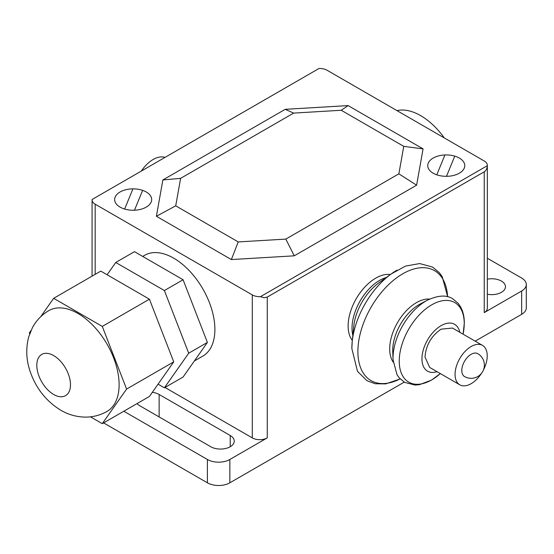 <?xml version="1.0" encoding="UTF-8"?>
<svg xmlns="http://www.w3.org/2000/svg" width="554" height="554" viewBox="0 0 554 554"><rect width="100%" height="100%" fill="white"/><g stroke="black" fill="none" stroke-linecap="round" stroke-linejoin="round"><path stroke-width="0.83" d="M53.648 394.476A23.808 13.746 60 0 1 38.094 373.493A23.808 13.746 60 0 1 41.744 354.415A23.808 13.746 60 0 1 53.648 355.592A23.808 13.746 60 0 1 69.202 376.575A23.808 13.746 60 0 1 65.552 395.653A23.808 13.746 60 0 1 53.648 394.476M48.87 310.593A58.198 33.6 60 0 1 77.969 313.481A58.198 33.6 60 0 1 115.987 364.761A58.198 33.6 60 0 1 107.067 411.393C100.35 415.209 93.141 417.12 85.441 417.12C76.618 416.982 68.391 414.683 60.774 410.216C46.605 401.518 36.55 389.053 30.615 372.828C26.225 360.772 25.595 348.771 28.725 336.825L32.347 327.823C36.225 320.537 41.73 314.797 48.87 310.593M102.282 423.665L149.421 396.456L173.734 361.859L126.596 389.074L102.282 423.665L90.454 416.837M29.687 333.833L29.334 332.919L31.045 330.482M40.726 316.708L53.648 298.322L102.282 326.403L126.596 389.074M173.734 361.859L149.421 299.188L100.786 271.107L53.648 298.322M149.421 299.188L102.282 326.403M107.109 274.763L115.751 262.471L164.386 290.545L188.699 353.217L207.404 342.42L183.09 377.018L164.386 387.814L158.056 384.164M207.404 342.42L183.09 279.749L134.456 251.668L115.751 262.471M183.09 279.749L164.386 290.545M188.699 353.217L164.386 387.814M141.325 171.068A26.98 15.581 -60 0 1 164.995 157.398M398.859 173.838L416.608 185.188L423.076 148.874L403.755 146.36L398.859 173.838L285.816 239.099L294.257 255.823L416.608 185.188M285.816 239.099L238.234 241.925L231.364 259.563L294.257 255.823M238.234 241.925L175.715 205.832L156.394 216.275L231.364 259.563M175.715 205.832L180.611 178.353L162.862 179.96L156.394 216.275M180.611 178.353L293.648 113.092L341.236 110.267L403.755 146.36M423.076 148.874L348.106 105.592L285.206 109.325L293.648 113.092M285.206 109.325L162.862 179.96M348.106 105.592L341.236 110.267M464.536 376.554A13.227 7.638 -60 0 1 462.507 365.959A13.227 7.638 -60 0 1 471.149 354.304A13.227 7.638 -60 0 1 477.763 353.646A13.227 13.227 0 0 1 477.763 376.554A13.227 13.227 0 0 1 464.536 376.554M483.434 369.996A22.749 13.137 120 0 0 487.229 355.813A22.749 13.137 120 0 0 482.52 345.398L452.466 328.044L441.088 329.173C431.317 335.918 425.957 345.204 425.001 357.032L429.71 367.447L459.772 384.801A22.749 13.137 120 0 0 481.53 373.299M482.52 345.398A22.749 13.137 120 0 0 464.993 351.492A22.749 13.137 120 0 0 455.063 374.386A22.749 13.137 120 0 0 459.772 384.801M352.33 340.447A39.057 22.548 -60 0 1 351.596 308.509A39.057 22.548 -60 0 1 375.751 278.136A39.057 22.548 -60 0 1 390.383 274.535M352.843 335.454A39.057 22.548 -60 0 1 379.635 280.379A39.057 22.548 -60 0 1 386.318 277.471M437.037 371.679A27.056 15.623 -60 0 1 422.065 356.374A27.056 15.623 -60 0 1 441.088 325.662A27.056 15.623 -60 0 1 459.785 332.275M351.852 348.355A63.849 36.862 -60 0 1 352.206 341.638L353.784 326.244A40.823 23.566 -60 0 1 378.818 282.893L391.353 273.828A63.849 36.862 -60 0 1 397.003 270.165M142.697 256.426L144.636 255.304A58.198 33.6 60 0 1 189.482 270.892A58.198 33.6 60 0 1 214.89 329.464A58.198 33.6 60 0 1 202.833 356.104L194.343 361.007M396.983 110.613A58.198 33.6 60 0 1 444.301 137.932M95.177 274.348L95.177 204.191A10.581 6.108 180 0 1 92.075 199.869A10.581 6.108 180 0 1 92.096 199.488L318.972 68.502A10.581 6.108 180 0 1 327.116 70.275L484.238 160.992A10.581 6.108 180 0 1 487.34 165.314A10.581 6.108 180 0 1 487.319 165.694C487.118 168.638 486.093 170.667 484.238 171.795L484.238 312.615A10.581 6.108 0 0 0 487.34 308.301L487.34 165.314M95.177 204.191L252.299 294.901L252.299 437.889A10.581 6.108 0 0 0 267.263 437.889L229.848 459.488A15.872 9.162 180 0 1 207.404 459.488L123.819 411.234M267.263 437.889L267.263 297.062L264.133 297.754L260.442 296.681A10.581 6.108 180 0 1 252.299 294.901M260.442 296.681L487.319 165.694M267.263 297.062L484.238 171.795M487.34 258.247L521.653 278.06A15.872 9.162 180 0 1 526.3 284.541A15.872 9.162 180 0 1 521.653 291.016L484.238 312.615M252.299 437.889L164.974 387.475M487.34 279.174A13.753 7.943 180 0 1 505.477 286.702A13.753 7.943 180 0 1 501.446 292.318A13.753 7.943 180 0 1 487.34 294.229M152.322 392.329A13.753 7.943 180 0 1 159.143 394.476L230.229 435.513A13.753 7.943 180 0 1 234.259 441.129A13.753 7.943 180 0 1 225.769 448.463A13.753 7.943 180 0 1 210.776 446.746L139.698 405.708A13.753 7.943 180 0 1 137.067 403.582M103.619 422.896L207.404 482.818A15.872 9.162 0 0 0 229.848 482.818L404.226 382.135M475.194 341.167L521.653 314.347A15.872 9.162 0 0 0 526.3 307.865L526.3 284.541M444.931 154.961L436.774 174.808M124.643 209.045L132.932 188.866M120.066 207.113A18.517 10.692 0 0 0 151.048 202.321A18.517 10.692 0 0 0 128.369 189.226A18.517 10.692 0 0 0 120.066 207.113M134.483 210.215L142.641 190.368M433.159 173.187A18.517 10.692 0 0 0 464.141 168.395A18.517 10.692 0 0 0 441.462 155.3A18.517 10.692 0 0 0 433.159 173.187M454.772 156.138L446.482 176.317M352.206 341.638A63.849 36.862 -60 0 1 352.219 341.506A63.849 36.862 -60 0 1 391.249 273.911A63.849 36.862 -60 0 1 391.353 273.828M400.168 378.888A63.488 36.654 -60 0 1 357.891 351.555A63.488 36.654 -60 0 1 402.786 273.794A63.488 36.654 -60 0 1 447.597 296.743M393.215 362.164A37.755 21.8 -60 0 1 389.704 348.909A37.755 21.8 -60 0 1 416.4 302.671A37.755 21.8 -60 0 1 429.641 299.084M393.063 359.795L392.751 351.686A37.423 21.606 -60 0 1 392.751 351.638A37.423 21.606 -60 0 1 392.731 350.384A37.423 21.606 -60 0 1 419.191 304.548A37.423 21.606 -60 0 1 420.285 303.945A37.423 21.606 -60 0 1 420.334 303.917L427.508 300.13A46.751 26.994 -60 0 1 427.522 300.123A46.751 26.994 -60 0 0 426.088 300.919A46.751 26.994 -60 0 0 393.028 358.175A46.751 26.994 -60 0 0 393.063 359.795A46.751 26.994 -60 0 0 393.063 359.816L396.969 374.622L399.233 377.849L404.628 382.371L414.981 385.058L419.399 384.691L431.469 380.12L440.347 373.59M440.333 373.576A45.961 26.537 -60 0 1 431.739 379.878A45.961 26.537 -60 0 1 399.24 361.111A45.961 26.537 -60 0 1 431.739 304.825A45.961 26.537 -60 0 1 464.238 323.591A45.961 26.537 -60 0 1 463.082 334.173M159.143 416.933L159.143 394.476M230.229 446.746L230.229 435.513M229.848 482.818L229.848 459.488M521.653 314.347L521.653 291.016M207.404 482.818L207.404 459.488M447.68 296.764L442.196 276.661L439.308 272.665L432.522 267.042L419.669 263.559L405.549 266.093L391.249 273.911M352.219 341.506L351.845 348.528L357.475 371.305L366.921 380.688L375.19 383.749L385.577 383.901L400.23 378.95M463.096 334.18L464.314 323.058C464.335 316.777 463.04 311.306 460.443 306.653L458.179 303.384L452.791 298.828C446.69 294.783 438.269 295.213 427.522 300.123M92.075 276.134L92.075 199.869"/></g></svg>
